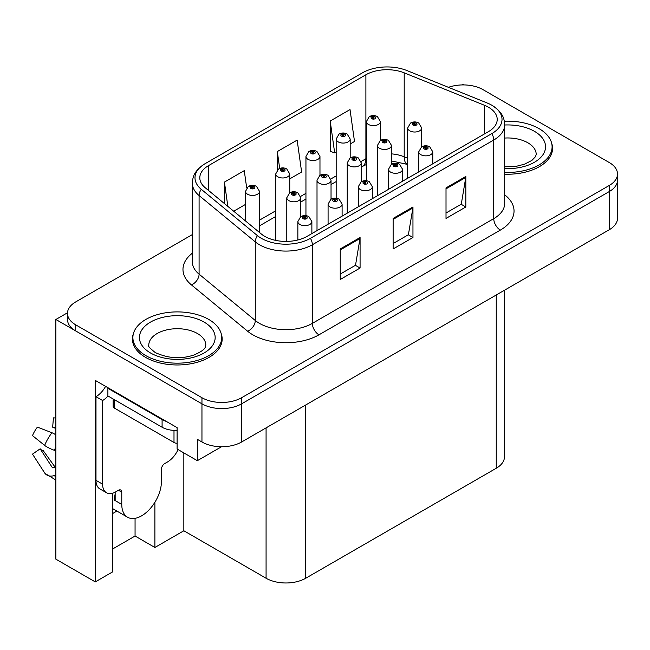 <?xml version="1.0" encoding="UTF-8"?>
<svg xmlns="http://www.w3.org/2000/svg" width="650" height="650" viewBox="0 0 650 650"><rect width="100%" height="100%" fill="white"/><g stroke="black" fill="none" stroke-linecap="round" stroke-linejoin="round"><path stroke-width="0.97" d="M112.588 513.541A29.916 17.274 120 0 0 113.904 512.826A29.916 17.274 120 0 0 116.74 510.973M112.588 493.204L112.588 571.911L95.266 581.904L95.266 380.396L177.101 427.643L177.101 449.012L197.332 460.696L197.332 439.319L201.955 441.992A28.048 16.193 0 0 0 241.621 441.992L609.286 229.726A28.048 16.193 0 0 0 617.5 218.27L617.5 180.107A28.048 16.193 0 0 1 609.286 191.555A28.048 16.193 0 0 0 617.5 180.107L617.5 174.005A28.048 16.193 0 0 0 609.286 162.549L483.031 89.659A28.048 16.193 0 0 0 448.451 87.336M221.504 446.737L197.332 460.696M464.254 84.931L463.198 84.313L462.134 84.931M192.327 234.593L75.701 301.925A28.048 16.193 0 0 0 67.486 313.381A28.048 16.193 0 0 0 75.701 324.829L201.955 397.719A28.048 16.193 0 0 0 241.621 397.719L241.621 403.829L609.286 191.555L241.621 403.829A28.048 16.193 0 0 1 201.955 403.829A28.048 16.193 0 0 0 241.621 403.829L241.621 441.992M95.266 581.904L55.868 559.163L55.868 319.483L201.955 403.829L75.701 330.931A28.048 16.193 0 0 1 67.486 319.483L67.486 313.381M67.502 312.764L55.868 319.483M504.465 290.241L504.465 456.804A28.048 16.193 180 0 1 496.251 468.252L305.736 578.24A28.048 16.193 180 0 1 266.077 578.24L183.844 530.766L183.844 452.912M183.844 530.766L154.887 547.479L154.887 502.271M112.588 549.006L135.062 536.031L154.887 547.479M135.062 536.031L135.062 518.342M133.38 333.743A44.874 25.911 0 0 0 132.429 339.064A44.874 25.911 0 0 0 145.567 357.378A44.874 25.911 0 0 0 194.472 363.001A44.874 25.911 0 0 0 222.17 339.064A44.874 25.911 0 0 0 221.219 333.743M132.893 341.437A44.874 25.911 0 0 0 132.738 342.119M488.451 107.209A29.916 17.274 180 0 1 497.209 119.421A29.916 17.274 180 0 1 488.451 131.641L307.06 236.364A29.916 17.274 180 0 1 261.406 234.057L205.213 187.728A29.916 17.274 180 0 1 199.802 177.816A29.916 17.274 180 0 1 208.561 165.604L365.893 74.774A29.916 17.274 180 0 1 404.202 72.832L484.453 105.276A29.916 17.274 180 0 1 488.451 107.209M491.847 105.251A34.718 20.044 0 0 0 487.207 103.001L406.965 70.566A34.718 20.044 0 0 0 362.497 72.808L205.164 163.646A34.718 20.044 0 0 0 204.685 163.922A34.718 20.044 0 0 0 201.273 189.312L257.465 235.649A34.718 20.044 0 0 0 310.456 238.322L491.847 133.599A34.718 20.044 0 0 0 492.326 105.528A34.718 20.044 0 0 0 491.847 105.251M340.243 248.958L340.243 279.492L360.076 268.036L360.076 237.51L340.243 248.958M340.243 274.072L355.517 265.257L359.994 238.518A7.475 4.314 -120 0 0 360.076 237.51M355.387 265.33L360.076 268.036M446.014 187.891L446.014 218.424L465.839 206.976L465.839 176.442L446.014 187.891M446.014 213.005L461.281 204.189L465.757 177.458A7.475 4.314 -120 0 0 465.839 176.442M461.151 204.271L465.839 206.976M393.128 218.424L393.128 248.958L412.961 237.51L412.961 206.976L393.128 218.424M393.128 243.539L408.403 234.723L412.88 207.992A7.475 4.314 -120 0 0 412.961 206.976M408.265 234.796L412.961 237.51M504.692 174.168A44.874 25.911 0 0 0 552.557 148.314A44.874 25.911 0 0 0 551.598 143M241.621 397.719L609.286 185.453A28.048 16.193 0 0 0 617.5 174.005M350.188 143.975L354.502 141.481L350.025 109.582L330.2 121.03L330.517 151.377M246.691 187.947L244.262 170.641L224.429 182.089L224.429 203.572M289.746 178.872L301.624 172.014L297.148 140.107L277.314 151.564L277.314 170.04M277.314 151.564L279.687 168.464M330.2 121.03L334.677 152.929L336.172 152.067M334.677 152.929L330.2 151.255M233.707 211.217L245.497 204.417M224.429 182.089L227.841 206.383M221.861 342.119A44.874 25.911 0 0 0 221.707 341.437M552.248 151.369A44.874 25.911 0 0 0 552.094 150.694M380.412 140.457L380.412 121.574A7.012 4.046 180 0 1 376.082 125.32A7.012 4.046 180 0 1 368.444 124.442A7.012 4.046 180 0 1 366.389 121.574L369.184 116.716A4.672 2.811 57.8 0 1 371.678 116.854A2.34 1.349 0 0 0 371.751 118.714A2.34 1.349 0 0 0 375.058 118.714A2.34 1.349 0 0 0 375.058 116.805A2.34 1.349 0 0 0 371.824 116.764L372.767 117.366A0.934 0.536 180 0 1 373.758 118.259A0.934 0.536 180 0 1 372.71 117.398L371.678 116.854M372.767 118.162L372.767 117.366M371.824 116.764A4.672 2.576 -117.9 0 0 369.639 116.447A4.672 2.576 -117.9 0 0 369.428 116.586M372.71 118.129L372.71 117.398M421.704 146.851L421.704 127.969A7.012 4.046 180 0 1 417.373 131.706A7.012 4.046 180 0 1 409.736 130.829A7.012 4.046 180 0 1 407.68 127.969L410.475 123.102A4.672 2.811 57.8 0 1 412.969 123.24A2.34 1.349 0 0 0 413.034 125.101A2.34 1.349 0 0 0 416.341 125.101A2.34 1.349 0 0 0 416.341 123.199A2.34 1.349 0 0 0 413.108 123.159L414.058 123.752A0.934 0.536 180 0 1 415.049 124.646A0.934 0.536 180 0 1 414.026 124.532L414.001 123.784L412.969 123.24M414.058 124.548L414.058 123.752M413.108 123.159A4.672 2.576 -117.9 0 0 410.922 122.842A4.672 2.576 -117.9 0 0 410.719 122.972M414.026 124.532A0.934 0.536 180 0 1 414.001 123.784M432.77 163.784L432.77 151.808A7.012 4.046 180 0 1 428.439 155.545A7.012 4.046 180 0 1 420.802 154.668A7.012 4.046 180 0 1 418.746 151.808L421.541 146.941A4.672 2.811 57.8 0 1 424.036 147.079A2.34 1.349 0 0 0 424.101 148.939A2.34 1.349 0 0 0 427.407 148.939A2.34 1.349 0 0 0 427.407 147.03A2.34 1.349 0 0 0 424.174 146.989L425.124 147.591A0.934 0.536 180 0 1 426.116 148.484A0.934 0.536 180 0 1 425.067 147.623L424.036 147.079M425.124 148.387L425.124 147.591M424.174 146.989A4.672 2.576 -117.9 0 0 421.988 146.681A4.672 2.576 -117.9 0 0 421.785 146.811M425.067 148.354L425.067 147.623M350.188 157.909L350.188 139.027A7.012 4.046 180 0 1 345.865 142.764A7.012 4.046 180 0 1 338.219 141.887A7.012 4.046 180 0 1 336.172 139.027L338.967 134.16A4.672 2.811 57.8 0 1 341.453 134.298A2.34 1.349 0 0 0 341.526 136.167A2.34 1.349 0 0 0 344.833 136.167A2.34 1.349 0 0 0 344.833 134.257A2.34 1.349 0 0 0 341.599 134.217L342.55 134.81A0.934 0.536 180 0 1 343.541 135.712A0.934 0.536 180 0 1 342.493 134.843L341.453 134.298M342.55 135.606L342.55 134.81M341.599 134.217A4.672 2.576 -117.9 0 0 339.414 133.9A4.672 2.576 -117.9 0 0 339.211 134.03M342.493 135.574L342.493 134.843M319.971 175.354L319.971 156.479A7.012 4.046 180 0 1 315.64 160.217A7.012 4.046 180 0 1 308.002 159.339A7.012 4.046 180 0 1 305.947 156.479L308.742 151.612A4.672 2.811 57.8 0 1 311.236 151.751A2.34 1.349 0 0 0 311.301 153.611A2.34 1.349 0 0 0 314.608 153.611A2.34 1.349 0 0 0 314.608 151.702A2.34 1.349 0 0 0 311.374 151.661L312.325 152.263A0.934 0.536 180 0 1 313.316 153.156A0.934 0.536 180 0 1 312.293 153.043L312.268 152.295L311.236 151.751M312.325 153.059L312.325 152.263M311.374 151.661A4.672 2.576 -117.9 0 0 309.189 151.352A4.672 2.576 -117.9 0 0 308.986 151.482M312.293 153.043A0.934 0.536 180 0 1 312.268 152.295M289.746 192.806L289.746 173.924A7.012 4.046 180 0 1 285.415 177.661A7.012 4.046 180 0 1 277.777 176.784A7.012 4.046 180 0 1 275.722 173.924L278.517 169.057A4.672 2.811 57.8 0 1 281.011 169.195A2.34 1.349 0 0 0 281.084 171.064A2.34 1.349 0 0 0 284.391 171.064A2.34 1.349 0 0 0 284.391 169.154A2.34 1.349 0 0 0 281.158 169.114L282.1 169.707A0.934 0.536 180 0 1 283.091 170.609A0.934 0.536 180 0 1 282.043 169.739L281.011 169.195M282.1 170.503L282.1 169.707M281.158 169.114A4.672 2.576 -117.9 0 0 278.972 168.797A4.672 2.576 -117.9 0 0 278.761 168.927M282.043 170.471L282.043 169.739M259.521 232.505L259.521 191.376A7.012 4.046 180 0 1 255.198 195.114A7.012 4.046 180 0 1 247.553 194.236A7.012 4.046 180 0 1 245.497 191.376L248.3 186.509A4.672 2.811 57.8 0 1 250.786 186.648A2.34 1.349 0 0 0 250.859 188.508A2.34 1.349 0 0 0 254.166 188.508A2.34 1.349 0 0 0 254.166 186.599A2.34 1.349 0 0 0 250.932 186.558L251.883 187.159A0.934 0.536 180 0 1 252.866 188.053A0.934 0.536 180 0 1 251.851 187.939L251.826 187.192L250.786 186.648M251.883 187.956L251.883 187.159M250.932 186.558A4.672 2.576 -117.9 0 0 248.747 186.249A4.672 2.576 -117.9 0 0 248.544 186.379M251.851 187.939A0.934 0.536 180 0 1 251.826 187.192M391.479 164.296L391.479 145.413A7.012 4.046 180 0 1 387.148 149.159A7.012 4.046 180 0 1 379.511 148.281A7.012 4.046 180 0 1 377.455 145.413L380.25 140.546A4.672 2.811 57.8 0 1 382.744 140.684A2.34 1.349 0 0 0 382.817 142.553A2.34 1.349 0 0 0 386.124 142.553A2.34 1.349 0 0 0 386.124 140.644A2.34 1.349 0 0 0 382.891 140.603L383.833 141.204A0.934 0.536 180 0 1 384.824 142.098A0.934 0.536 180 0 1 383.809 141.984L383.833 141.204M382.891 140.603A4.672 2.576 -117.9 0 0 380.705 140.286A4.672 2.576 -117.9 0 0 380.494 140.424M383.776 141.96L383.776 141.237L382.744 140.684M383.809 141.984A0.934 0.536 180 0 1 383.776 141.237M361.254 181.748L361.254 162.866A7.012 4.046 180 0 1 356.931 166.603A7.012 4.046 180 0 1 349.286 165.726A7.012 4.046 180 0 1 347.238 162.866L350.033 157.999A4.672 2.811 57.8 0 1 352.519 158.137A2.34 1.349 0 0 0 352.592 160.006A2.34 1.349 0 0 0 355.899 160.006A2.34 1.349 0 0 0 355.899 158.096A2.34 1.349 0 0 0 352.666 158.056L353.616 158.649A0.934 0.536 180 0 1 354.599 159.543A0.934 0.536 180 0 1 353.559 158.681L352.519 158.137M353.616 159.445L353.616 158.649M352.666 158.056A4.672 2.576 -117.9 0 0 350.48 157.739A4.672 2.576 -117.9 0 0 350.277 157.869M353.559 159.412L353.559 158.681M331.037 199.192L331.037 180.31A7.012 4.046 180 0 1 326.706 184.056A7.012 4.046 180 0 1 319.069 183.178A7.012 4.046 180 0 1 317.013 180.31L319.808 175.443A4.672 2.811 57.8 0 1 322.303 175.581A2.34 1.349 0 0 0 322.368 177.45A2.34 1.349 0 0 0 325.674 177.45A2.34 1.349 0 0 0 325.674 175.541A2.34 1.349 0 0 0 322.441 175.5L323.391 176.101A0.934 0.536 180 0 1 324.382 176.995A0.934 0.536 180 0 1 323.359 176.881L323.391 176.101M322.441 175.5A4.672 2.576 -117.9 0 0 320.255 175.183A4.672 2.576 -117.9 0 0 320.052 175.321M323.334 176.865L323.334 176.134L322.303 175.581M323.359 176.881A0.934 0.536 180 0 1 323.334 176.134M300.812 216.645L300.812 197.763A7.012 4.046 180 0 1 296.481 201.5A7.012 4.046 180 0 1 288.844 200.623A7.012 4.046 180 0 1 286.788 197.763L289.583 192.896A4.672 2.811 57.8 0 1 292.077 193.034A2.34 1.349 0 0 0 292.151 194.903A2.34 1.349 0 0 0 295.449 194.903A2.34 1.349 0 0 0 295.449 192.993A2.34 1.349 0 0 0 292.224 192.952L293.166 193.546A0.934 0.536 180 0 1 294.158 194.447A0.934 0.536 180 0 1 293.109 193.578L292.077 193.034M293.166 194.342L293.166 193.546M292.224 192.952A4.672 2.576 -117.9 0 0 290.038 192.636A4.672 2.576 -117.9 0 0 289.827 192.766M293.109 194.309L293.109 193.578M402.545 181.236L402.545 169.252A7.012 4.046 180 0 1 398.214 172.989A7.012 4.046 180 0 1 390.577 172.112A7.012 4.046 180 0 1 388.521 169.252L391.316 164.385A4.672 2.811 57.8 0 1 393.811 164.523A2.34 1.349 0 0 0 393.884 166.392A2.34 1.349 0 0 0 397.183 166.392A2.34 1.349 0 0 0 397.183 164.482A2.34 1.349 0 0 0 393.957 164.442L394.899 165.035A0.934 0.536 180 0 1 395.891 165.937A0.934 0.536 180 0 1 394.842 165.076L393.811 164.523M394.899 165.831L394.899 165.035M393.957 164.442A4.672 2.576 -117.9 0 0 391.771 164.125A4.672 2.576 -117.9 0 0 391.56 164.263M394.842 165.799L394.842 165.076M372.32 198.681L372.32 186.704A7.012 4.046 180 0 1 367.998 190.442A7.012 4.046 180 0 1 360.352 189.564A7.012 4.046 180 0 1 358.296 186.704L361.099 181.838A4.672 2.811 57.8 0 1 363.586 181.976A2.34 1.349 0 0 0 363.659 183.836A2.34 1.349 0 0 0 366.966 183.836A2.34 1.349 0 0 0 366.966 181.935A2.34 1.349 0 0 0 363.732 181.894L364.683 182.487A0.934 0.536 180 0 1 365.666 183.381A0.934 0.536 180 0 1 364.626 182.52L363.586 181.976M364.683 183.284L364.683 182.487M363.732 181.894A4.672 2.576 -117.9 0 0 361.546 181.577A4.672 2.576 -117.9 0 0 361.343 181.707M364.626 183.251L364.626 182.52M342.103 216.133L342.103 204.149A7.012 4.046 180 0 1 337.773 207.894A7.012 4.046 180 0 1 330.127 207.017A7.012 4.046 180 0 1 328.079 204.149L330.874 199.282A4.672 2.811 57.8 0 1 333.369 199.42A2.34 1.349 0 0 0 333.434 201.289A2.34 1.349 0 0 0 336.741 201.289A2.34 1.349 0 0 0 336.741 199.379A2.34 1.349 0 0 0 333.507 199.339L334.457 199.94A0.934 0.536 180 0 1 335.449 200.834A0.934 0.536 180 0 1 334.401 199.972L333.369 199.42M334.457 200.728L334.457 199.94M333.507 199.339A4.672 2.576 -117.9 0 0 331.321 199.022A4.672 2.576 -117.9 0 0 331.118 199.16M334.401 200.696L334.401 199.972M311.878 233.578L311.878 221.601A7.012 4.046 180 0 1 307.548 225.339A7.012 4.046 180 0 1 299.91 224.461A7.012 4.046 180 0 1 297.854 221.601L300.649 216.734A4.672 2.811 57.8 0 1 303.144 216.873A2.34 1.349 0 0 0 303.217 218.733A2.34 1.349 0 0 0 306.516 218.733A2.34 1.349 0 0 0 306.516 216.832A2.34 1.349 0 0 0 303.29 216.791L304.233 217.384A0.934 0.536 180 0 1 305.224 218.278A0.934 0.536 180 0 1 304.176 217.417L303.144 216.873M304.233 218.181L304.233 217.384M303.29 216.791A4.672 2.576 -117.9 0 0 301.104 216.474A4.672 2.576 -117.9 0 0 300.893 216.604M304.176 218.148L304.176 217.417M504.692 172.372A44.403 25.634 0 0 0 552.094 146.794A44.403 25.634 0 0 0 539.086 128.659A44.403 25.634 0 0 0 504.351 121.225M145.901 355.664A44.403 25.634 0 0 0 194.293 361.221A44.403 25.634 0 0 0 221.707 337.537A44.403 25.634 0 0 0 208.699 319.41A44.403 25.634 0 0 0 160.306 313.852A44.403 25.634 0 0 0 132.893 337.537A44.403 25.634 0 0 0 145.901 355.664M177.101 443.276A4.672 2.697 180 0 1 173.997 442.488L114.497 408.143A4.672 2.697 180 0 1 113.133 406.234L113.133 398.954M121.769 492.18L118.471 490.271A4.672 2.697 -60 0 1 120.803 490.043A4.672 2.697 -60 0 1 121.769 492.18L121.769 504.392A28.048 16.193 120 0 0 127.579 517.229A28.048 16.193 120 0 0 141.602 515.84A28.048 16.193 120 0 0 161.436 481.496L161.436 469.284A4.672 2.697 -60 0 1 164.743 463.556L167.383 462.036A18.696 10.798 -60 0 0 178.076 449.581M115.164 499.817L114.497 500.199L115.164 500.581L115.164 492.164M114.497 500.199A28.048 16.193 -60 0 1 115.164 493.951M55.868 467.058A10.286 8.174 -37.9 0 0 54.373 467.448L53.211 467.829A0.934 0.739 142.1 0 1 52.325 467.594L40.178 448.809A12.829 7.402 120 0 0 43.111 450.499L55.161 467.212M55.868 428.894L55.599 428.87A12.829 7.402 120 0 0 52.666 427.18L55.868 427.334M40.178 448.809L32.5 454.122L44.647 472.916A10.286 8.174 -37.9 0 0 44.972 473.379A10.286 8.174 -37.9 0 0 54.381 475.524L55.542 475.134A0.934 0.739 142.1 0 1 55.868 475.085M55.868 434.858A10.286 1.917 37.7 0 0 51.951 432.746L37.416 427.115A21.499 12.415 120 0 0 32.5 435.63L44.647 445.404A10.286 1.917 -157.7 0 0 54.381 450.32L55.868 450.872M55.868 417.991L53.43 417.869L52.666 427.18M118.471 490.271L115.822 491.798A18.696 10.798 -60 0 1 106.478 492.724L99.864 488.914A18.696 10.798 -60 0 1 95.989 480.35L95.989 396.695A18.696 10.798 120 0 0 105.601 386.36M108.046 396.021A18.696 10.798 -60 0 1 102.603 400.514L95.989 396.695M106.478 492.724A18.696 10.798 -60 0 1 102.603 484.169L102.603 400.514M166.327 421.419A18.696 10.798 180 0 1 162.094 419.591L107.892 388.294A18.696 10.798 0 0 0 108.452 388.009M162.094 419.591L162.094 427.229A18.696 10.798 0 0 0 177.101 430.341M107.892 388.294L107.892 395.931L162.094 427.229M609.286 229.726L609.286 185.453M201.955 441.992L201.955 397.719M305.736 578.24L305.736 404.974M496.251 468.252L496.251 294.986M266.077 578.24L266.077 427.871M504.692 194.829A46.743 26.983 180 0 1 500.346 230.1L318.963 334.823A9.352 5.395 60 0 1 312.349 323.375L493.74 218.652A37.391 21.588 0 0 0 504.692 203.385L504.692 124.767A37.391 21.588 180 0 1 493.74 140.034A9.352 5.395 -120 0 0 491.847 133.599M318.963 334.823A46.743 26.983 180 0 1 252.858 334.823A46.743 26.983 180 0 1 247.618 331.224L191.425 284.895A46.743 26.983 180 0 1 192.327 253.224M259.464 323.375A37.391 21.588 0 0 0 312.349 323.375L312.349 244.757A37.391 21.588 180 0 1 255.279 241.873L199.087 195.544A37.391 21.588 180 0 1 192.327 183.162L192.327 261.779A37.391 21.588 0 0 0 199.087 274.162L255.279 320.491A37.391 21.588 0 0 0 259.464 323.375M201.273 189.312A9.352 6.256 129.5 0 0 199.087 195.544L199.087 274.162A9.352 6.256 -50.5 0 1 191.425 284.895M257.465 235.649A9.352 6.256 129.5 0 0 255.279 241.873L255.279 320.491A9.352 6.256 -50.5 0 1 247.618 331.224M310.456 238.322A9.352 5.395 60 0 1 312.349 244.757L493.74 140.034L493.74 218.652A9.352 5.395 60 0 0 500.346 230.1M75.701 324.829L75.701 330.931M208.561 165.604L208.561 190.491M484.453 105.276L484.453 133.941M404.202 72.832L404.202 156.796A29.916 17.274 0 0 0 391.479 153.863M407.68 158.202L404.202 156.796A16.827 7.881 -68 0 0 407.55 164.442L391.479 160.94M366.389 158.454A29.916 17.274 0 0 0 365.893 158.738L361.083 161.509M365.893 74.774L365.893 158.738A16.827 9.718 60 0 1 362.408 166.441L361.254 167.107M336.172 175.898L330.866 178.961M305.947 193.343L300.641 196.406M275.722 210.795L259.521 220.147M393.128 219.391L412.88 207.992M446.014 188.857L465.757 177.458M340.243 249.925L359.994 238.518M504.692 125.003A37.863 21.856 180 0 1 534.454 131.332A37.863 21.856 180 0 1 542.059 155.951A37.863 21.856 180 0 1 504.692 168.577M504.692 166.855L516.823 166.173L524.461 164.206L531.846 160.444L535.527 156.626L536.201 154.424A28.511 16.461 0 0 0 527.849 142.781A28.511 16.461 0 0 0 504.692 138.052M204.076 322.083A37.863 21.856 180 0 1 204.076 352.991A37.863 21.856 180 0 1 150.532 352.991A37.863 21.856 180 0 1 150.532 322.083A37.863 21.856 180 0 1 204.076 322.083M205.814 345.166A28.511 16.461 0 0 0 197.462 333.531A28.511 16.461 0 0 0 166.392 329.964A28.511 16.461 0 0 0 148.785 345.166C147.314 345.394 149.451 347.848 155.204 352.527C168.179 358.507 181.131 359.312 194.074 354.957C207.643 349.001 204.815 346.564 205.814 345.166M173.997 442.488L173.997 430.357M114.497 408.143L114.497 399.75M121.769 504.392L115.164 500.581M51.951 432.746A31.98 18.46 120 0 0 44.647 445.404M54.381 475.524A29.299 16.916 120 0 0 55.868 477.092M55.868 447.038A29.299 16.916 120 0 0 54.381 450.32M55.868 449.979A28.356 16.372 120 0 0 55.542 450.743M102.603 484.169L95.989 480.35M204.685 163.922C193.798 171.332 192.847 176.727 192.327 183.162M492.326 105.528C503.011 112.742 504.213 118.284 504.692 124.767M366.389 164.507L362.408 166.441M336.172 181.586L331.037 184.551M305.947 199.038L300.812 202.004M275.722 216.482L259.521 225.842M380.412 121.574L377.39 116.577C374.822 115.245 372.239 115.204 369.639 116.447M366.389 180.749L366.389 121.574M421.704 127.969L418.681 122.964C416.106 121.631 413.522 121.591 410.922 122.842M407.68 178.271L407.68 127.969M432.77 151.808L429.747 146.803C427.172 145.47 424.588 145.429 421.988 146.681M418.746 171.884L418.746 151.808M350.188 139.027L347.173 134.022C344.598 132.697 342.014 132.657 339.414 133.9M336.172 198.193L336.172 139.027M319.971 156.479L316.948 151.474C314.373 150.142 311.789 150.101 309.189 151.352M305.947 215.646L305.947 156.479M289.746 173.924L286.723 168.919C284.156 167.594 281.572 167.554 278.972 168.797M275.722 240.386L275.722 173.924M259.521 191.376L256.498 186.371C253.931 185.039 251.347 184.998 248.747 186.249M245.497 220.943L245.497 191.376M391.479 145.413L388.456 140.416C385.889 139.084 383.305 139.043 380.705 140.286M377.455 195.715L377.455 145.413M361.254 162.866L358.231 157.861C355.664 156.536 353.08 156.487 350.48 157.739M347.238 213.168L347.238 162.866M331.037 180.31L328.014 175.313C325.439 173.981 322.855 173.94 320.255 175.183M317.013 230.62L317.013 180.31M300.812 197.763L297.789 192.757C295.222 191.433 292.638 191.393 290.038 192.636M286.788 241.41L286.788 197.763M402.545 169.252L399.523 164.247C396.955 162.923 394.371 162.882 391.771 164.125M388.521 189.329L388.521 169.252M372.32 186.704L369.298 181.699C366.73 180.367 364.146 180.326 361.546 181.577M358.296 206.781L358.296 186.704M342.103 204.149L339.081 199.152C336.505 197.819 333.921 197.779 331.321 199.022M328.079 224.226L328.079 204.149M311.878 221.601L308.856 216.596C306.288 215.264 303.704 215.223 301.104 216.474M297.854 239.98L297.854 221.601M552.094 146.794L552.094 152.043M221.707 337.537L221.707 342.794M132.893 337.537L132.893 342.794M127.579 517.229L112.588 508.576M55.868 480.058L44.972 473.379"/></g></svg>
